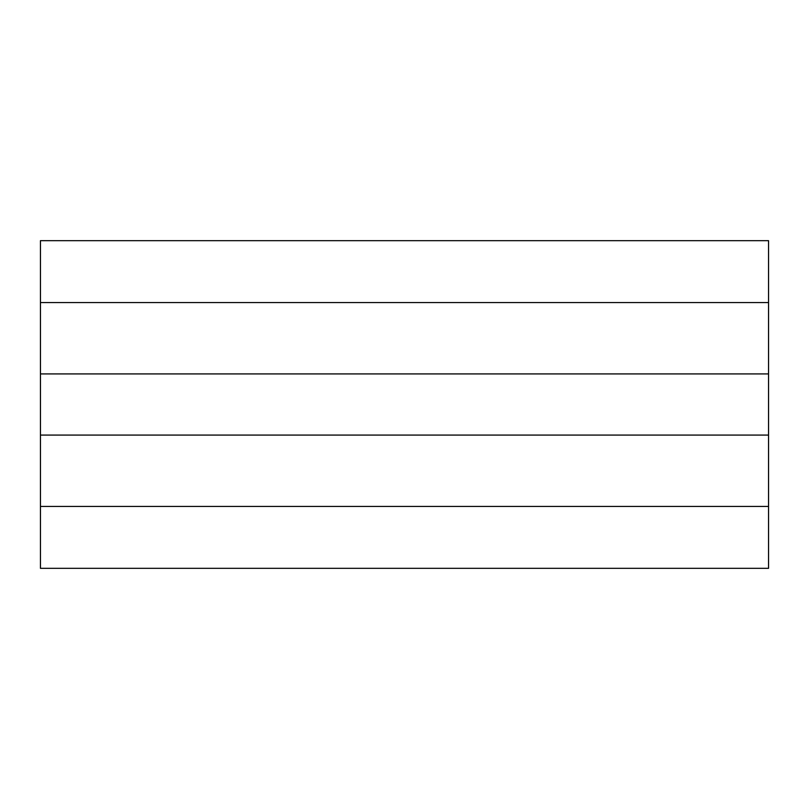 <?xml version="1.0" encoding="UTF-8"?>
<svg xmlns="http://www.w3.org/2000/svg" width="809" height="809" viewBox="0 0 809 809"><rect width="100%" height="100%" fill="white"/><g stroke="black" fill="none" stroke-linecap="round" stroke-linejoin="round"><path stroke-width="1.21" d="M768.55 373.92L40.45 373.92L40.45 240.678L768.55 240.678L768.55 568.322L40.45 568.322L40.45 435.08L768.55 435.08M40.45 373.92L40.45 435.08M40.45 302.566L768.55 302.566M768.55 506.434L40.45 506.434M768.55 513.715L768.55 295.285M40.45 295.285L40.45 504.614"/></g></svg>
